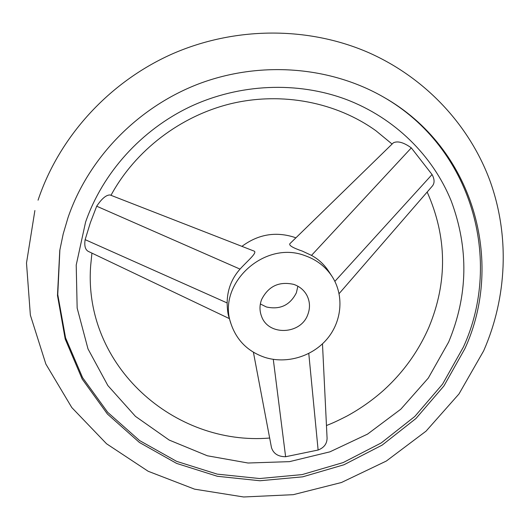 <?xml version="1.0" encoding="UTF-8"?>
<svg xmlns="http://www.w3.org/2000/svg" width="530" height="530" viewBox="0 0 530 530"><rect width="100%" height="100%" fill="white"/><g stroke="black" fill="none" stroke-linecap="round" stroke-linejoin="round"><path stroke-width="0.79" d="M229.384 318.623L88.272 251.379C85.231 249.676 84.191 245.768 85.138 239.646L90.345 222.746L96.692 206.21C101.773 198.611 106.232 194.861 110.088 194.967L110.16 194.994M85.575 222.123L76.214 265.04L77.155 308.062L88 348.906L107.868 385.562L135.455 416.368L169.189 440.066L207.329 455.774L248.04 463.015L289.499 461.643L329.905 451.845L367.555 434.103L400.832 409.18L428.286 378.089L448.632 342.082C468.043 295.541 468.898 248.497 451.209 200.95C432.858 155.721 394.784 117.892 346.103 99.415C297.343 81.229 239.626 83.568 190.356 106.616C141.199 129.923 102.621 172.939 85.575 222.123M322.478 343.837L327.076 438.184C327.017 443.769 324.035 447.717 318.119 450.03L285.617 456.734C278.137 456.681 273.42 453.64 271.473 447.611L253.4 352.225M68.012 217.631L63.203 233.929L59.771 250.445L57.479 295.475L65.197 339.021L82.203 379.096L107.404 414.016L139.39 442.444L176.596 463.406L217.346 476.278L259.938 480.756L302.69 476.834L343.957 464.77L382.203 445.081L415.97 418.495L443.928 385.966L464.896 348.66C504.845 261.853 473.688 147.976 383.713 97.189C330.216 66.363 260.336 60.639 198.889 83.813C137.542 107.226 88.278 158.271 68.012 217.631M393.286 142.895L393.399 142.789C397.778 140.735 403.747 142.431 411.307 147.877L432.063 174.542C434.653 179.306 434.733 183.161 432.308 186.103L339.114 293.627M110.088 194.967L253.737 250.962C258.375 252.134 247.391 260.873 240.03 269.107C231.57 278.641 227.277 289.923 227.138 302.948C227.284 309.381 227.88 314.138 228.94 317.198L231.053 323.962C216.412 284.365 264.178 239.759 305.055 255.672C316.476 259.68 325.433 266.537 331.926 276.236C344.242 295.005 342.102 320.968 327.295 338.716C312.514 356.491 286.75 364.269 265 357.432C248.086 351.701 236.771 340.538 231.053 323.962M331.926 276.236L328.673 271.281C324.161 264.457 318.437 259.157 311.501 255.387L302.226 251.061C292.924 247.881 288.797 245.443 289.844 243.734L289.996 243.588M295.866 237.864L293.613 237.036C275.09 231.391 257.865 234.498 241.932 246.357M260.356 303.955L266.365 306.963C279.999 309.964 289.996 305.26 296.356 292.832L297.88 286.207M261.601 299.536C259.468 305.267 259.462 310.891 261.581 316.41C268.425 336.106 300.821 334.728 307.791 314.615C310.348 307.837 309.99 301.312 306.724 295.051C303.822 289.936 299.496 286.385 293.752 284.391C279.118 281.119 268.399 286.167 261.601 299.536M383.104 96.838C472.276 147.585 503.083 260.687 463.432 346.971L442.59 384.091L414.791 416.474L381.216 442.947L343.188 462.564L302.14 474.595L259.614 478.544L217.234 474.131L176.669 461.378L139.615 440.582L107.736 412.353L82.587 377.665L65.561 337.835L57.757 294.541L59.89 249.749M273.281 359.353L285.617 456.734M227.138 302.948L85.138 239.646M240.03 269.107L96.692 206.21M311.501 255.387L411.307 147.877M334.874 281.357L432.063 174.542M308.778 353.49L318.119 450.03M269.657 438.032C174.39 446.088 83.117 365.998 90.663 265.689L91.928 253.121M34.887 210.529L26.5 263.026L30.356 315.085L45.852 364.044L71.802 407.563L106.55 443.769L148.168 471.269L194.57 489.157L243.634 496.981L293.276 494.675L341.472 482.499L386.33 461.04L426.054 431.148L458.993 393.942L483.678 350.82M38.054 200.194L38.133 199.942C59.188 137.051 108.663 82.428 171.548 54.245C234.571 26.367 308.076 26.215 368.635 52.629C425.775 77.936 469.514 125.424 489.932 180.69C509.986 236.175 506.879 297.641 483.791 350.549M110.982 195.318C135.163 150.613 180.372 115.838 231.398 103.582C282.497 91.538 336.53 102.409 375.909 130.738L392.094 144.061M427.167 192.032C447.082 236.877 447.658 281.96 428.902 327.262C418.382 351.377 403.303 372.371 383.647 390.266C372.411 400.243 360.181 408.849 346.958 416.07C334.907 422.198 332.211 423.212 326.46 425.537M393.399 142.789L289.844 243.734"/></g></svg>

